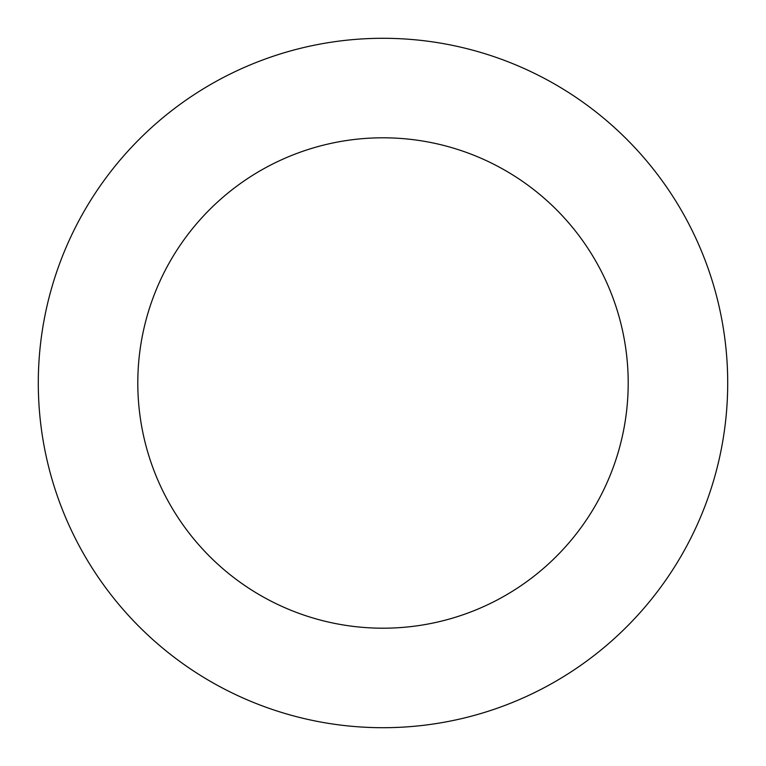 <?xml version="1.0" encoding="UTF-8"?>
<svg xmlns="http://www.w3.org/2000/svg" width="766" height="766" viewBox="0 0 766 766"><rect width="100%" height="100%" fill="white"/><g stroke="black" fill="none" stroke-linecap="round" stroke-linejoin="round"><path stroke-width="1.15" d="M711.317 277.981A344.7 344.7 0 0 0 127.893 151.18A344.7 344.7 0 0 0 309.79 719.839A344.7 344.7 0 0 0 711.317 277.981M616.544 308.305A245.197 245.197 0 0 0 201.535 218.099A245.197 245.197 0 0 0 330.922 622.605A245.197 245.197 0 0 0 616.544 308.305"/></g></svg>
